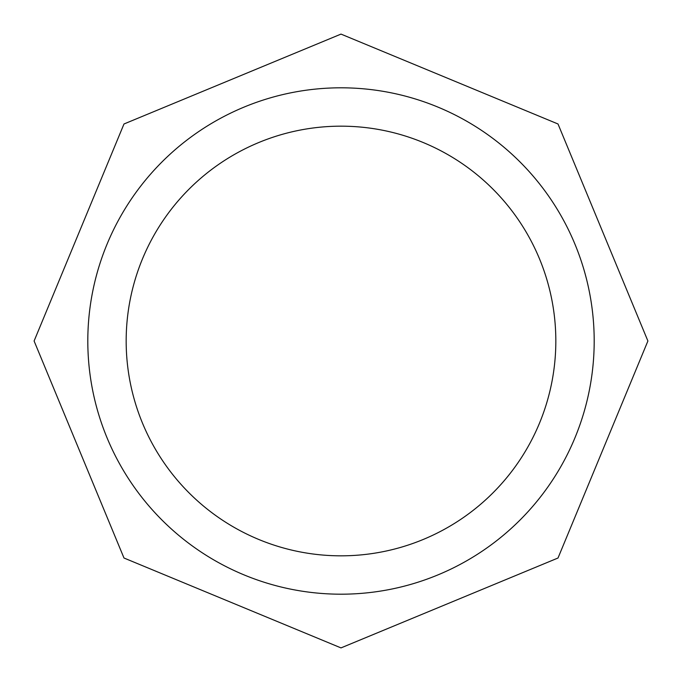 <?xml version="1.0" encoding="UTF-8"?>
<svg xmlns="http://www.w3.org/2000/svg" width="682" height="682" viewBox="0 0 682 682"><rect width="100%" height="100%" fill="white"/><g stroke="black" fill="none" stroke-linecap="round" stroke-linejoin="round"><path stroke-width="1.02" d="M341 126.17A214.83 214.83 0 0 0 126.17 341A214.83 214.83 0 0 0 341 555.83A214.83 214.83 0 0 0 555.83 341A214.83 214.83 0 0 0 341 126.17M341 87.808A253.193 253.193 0 0 1 594.192 341A253.193 253.193 0 0 1 341 594.192A253.193 253.193 0 0 1 87.808 341A253.193 253.193 0 0 1 341 87.808M341 34.1L558.012 123.988L647.9 341L558.012 558.012L341 647.9L123.988 558.012L34.1 341L123.988 123.988L341 34.1"/></g></svg>
